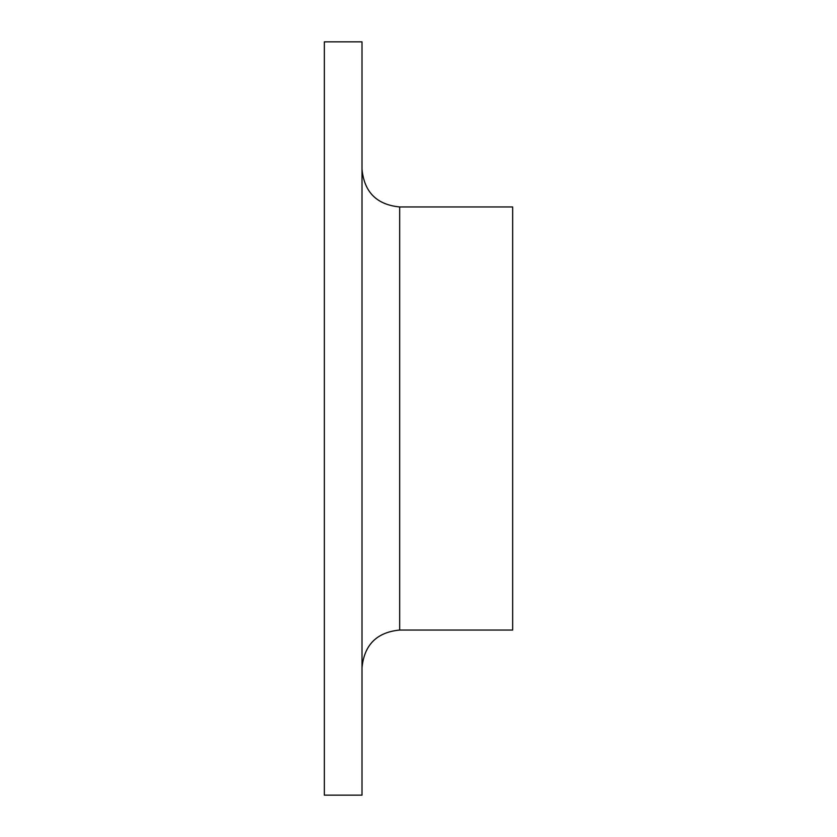 <?xml version="1.0" encoding="UTF-8"?>
<svg xmlns="http://www.w3.org/2000/svg" width="837" height="837" viewBox="0 0 837 837"><rect width="100%" height="100%" fill="white"/><g stroke="black" fill="none" stroke-linecap="round" stroke-linejoin="round"><path stroke-width="1.26" d="M324.337 795.15L324.337 41.85L362.002 41.85L362.002 795.15L324.337 795.15M399.667 630.052L399.667 206.948L512.662 206.948L512.662 630.052L399.667 630.052C376.786 632.28 364.231 644.835 362.002 667.717M399.667 206.948C376.786 204.72 364.231 192.165 362.002 169.283"/></g></svg>
